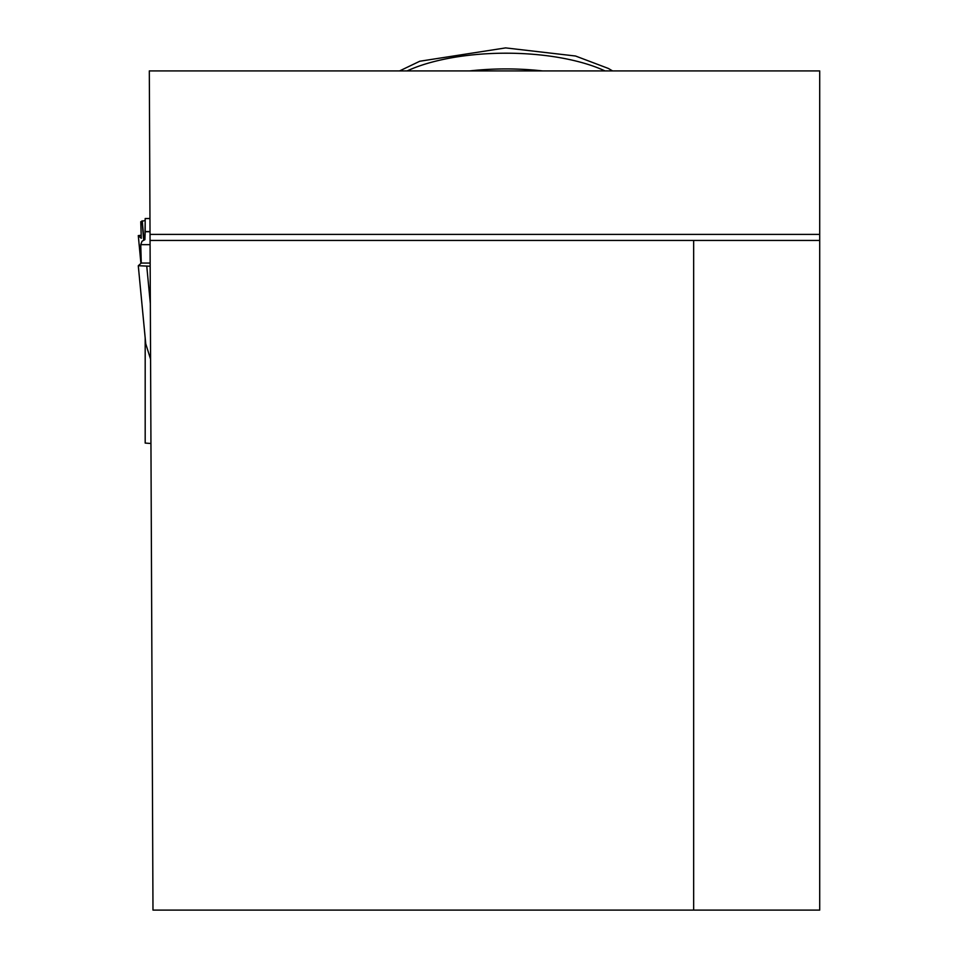 <?xml version="1.0" encoding="UTF-8"?>
<svg xmlns="http://www.w3.org/2000/svg" width="958" height="958" viewBox="0 0 958 958"><rect width="100%" height="100%" fill="white"/><g stroke="black" fill="none" stroke-linecap="round" stroke-linejoin="round"><path stroke-width="1.44" d="M819.713 234.387L819.713 910.1L152.981 910.1L150.035 234.387L819.713 234.387L819.713 70.916L149.316 70.916L150.035 234.387M693.664 910.1L693.664 240.446L819.713 240.446M150.059 240.446L693.664 240.446M542.479 70.916A127.151 47.637 180 0 0 469.671 70.916M150.945 443.494L145.185 443.075L145.185 338.054M145.185 220.4L144.898 239.632L145.185 231.74L150.023 231.74M149.963 218.532L145.185 218.532L149.963 218.544L145.185 218.544L145.185 231.74M145.724 343.671L138.287 265.761L145.748 343.778L150.574 359.178M144.898 220.484L140.766 221.717L141.269 238.291L141.185 235.261L138.287 235.596L141.269 238.291M140.91 263.39L138.287 235.596L140.922 263.378M144.898 239.632L142 241.26L140.766 244.661L150.071 244.661M150.155 263.067L141.269 263.067L140.766 244.661M150.167 266.204L138.299 265.737L141.269 263.067M146.766 266.204L150.334 303.614M605.013 70.916A127.151 47.637 180 0 0 407.138 70.916M142 220.879L143.688 240.266M142.263 220.831L143.94 240.135M145.185 231.561L150.023 231.561M399.594 70.916L419.784 61.24L505.608 47.9L575.542 56.019L608.426 68.473L612.557 70.916"/></g></svg>
